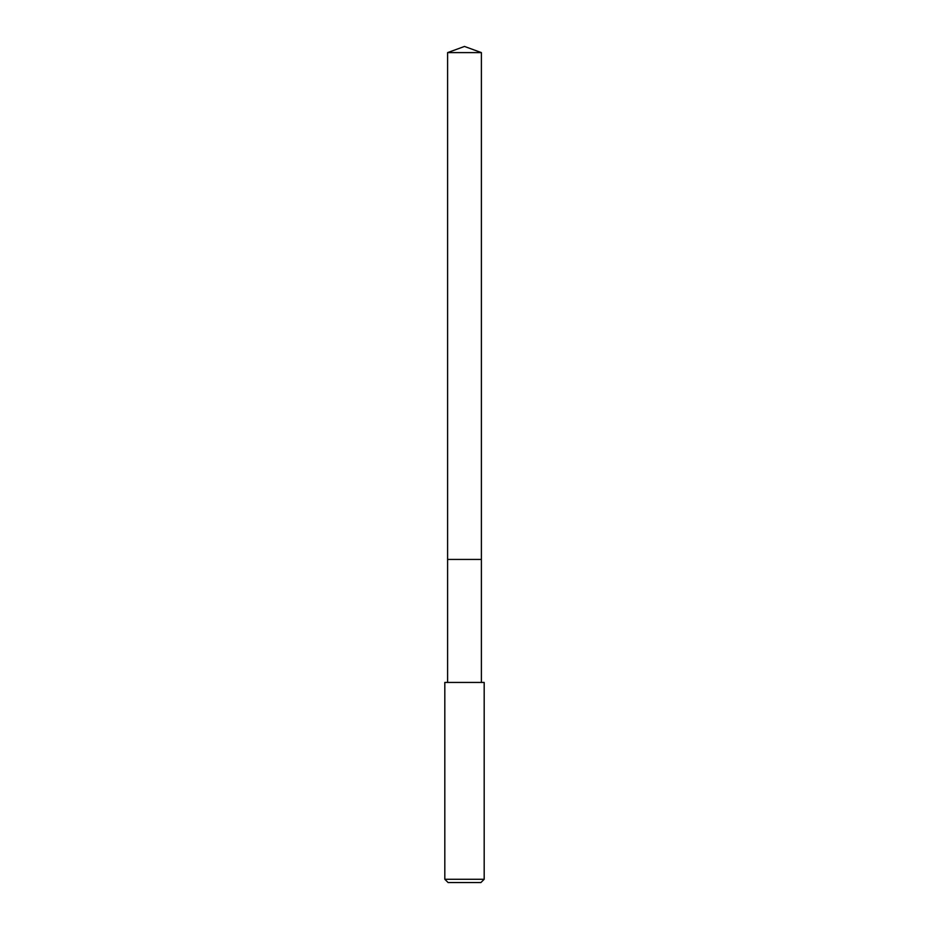 <?xml version="1.0" encoding="UTF-8"?>
<svg xmlns="http://www.w3.org/2000/svg" width="929" height="929" viewBox="0 0 929 929"><rect width="100%" height="100%" fill="white"/><g stroke="black" fill="none" stroke-linecap="round" stroke-linejoin="round"><path stroke-width="1.39" d="M481.396 682.443L481.396 52.605L447.604 52.605L447.604 559.432L481.396 559.432L447.604 559.432L447.604 52.605L464.5 46.45L447.604 52.605M464.5 682.443L444.817 682.443L444.817 879.275L484.183 879.275L484.183 682.443L464.5 682.443M444.817 879.275L448.103 882.55L480.897 882.55L484.183 879.275M464.5 46.45L481.396 52.605M447.604 682.443L447.604 559.432"/></g></svg>
